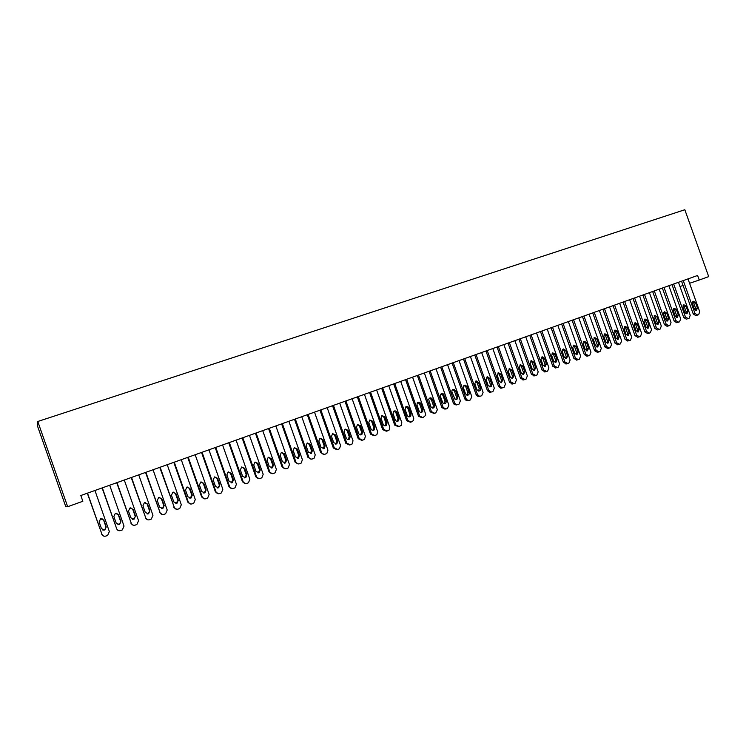 <?xml version="1.0" encoding="UTF-8"?>
<svg xmlns="http://www.w3.org/2000/svg" width="746" height="746" viewBox="0 0 746 746"><rect width="100%" height="100%" fill="white"/><g stroke="black" fill="none" stroke-linecap="round" stroke-linejoin="round"><path stroke-width="1.12" d="M65.788 506.702L37.3 425.481L37.776 421.49L684.828 209.738L708.7 276.626L699.235 280.03L697.613 275.47L80.829 495.521L82.843 501.275L67.672 506.72L65.788 506.702M67.672 506.72L37.776 421.49M679.979 286.52L683.075 285.476M689.574 283.284L699.235 280.03M688.008 278.892L699.72 311.716L698.638 314.681L697.687 315.036L694.983 313.479L683.252 280.589M681.546 281.205L693.239 313.982L694.983 313.479M697.407 307.949L696.447 310.355L694.377 309.068L692.437 303.622L693.36 301.235L695.468 302.512L697.407 307.949L695.664 308.471L695.486 310.289M692.605 301.813L693.724 303.044L695.664 308.471M697.435 315.11L695.785 315.586L693.239 313.982M678.478 282.296L690.227 315.25L689.136 318.234L688.185 318.589L685.453 317.022L673.685 284.002M671.997 284.608L683.728 317.516L685.453 317.022M687.915 311.464L686.926 313.889L684.856 312.602L682.907 307.128L683.84 304.732L685.966 306.009L687.915 311.464L686.18 311.977L685.984 313.833M683.094 305.291L684.241 306.531L686.18 311.977M687.915 318.663L686.283 319.139L683.728 317.516M668.873 285.727L680.669 318.812L679.559 321.806L678.599 322.169L675.857 320.603L664.033 287.452M662.364 288.04L674.151 321.088L675.857 320.603M678.338 315.017L677.34 317.451L675.251 316.155L673.293 310.662L674.244 308.247L676.38 309.534L678.338 315.017L676.622 315.521L676.408 317.395M673.498 308.807L674.673 310.047L676.622 315.521M678.328 322.244L676.706 322.71L674.151 321.088M659.184 289.178L671.027 322.403L669.908 325.415L668.938 325.778L666.169 324.202L654.307 290.921M652.657 291.509L664.481 324.687L666.169 324.202M668.677 318.589L667.67 321.041L665.572 319.745L663.604 314.234L664.565 311.8L666.719 313.087L668.677 318.589L666.989 319.092L666.756 320.994M663.828 312.341L665.031 313.6L666.989 319.092M668.658 325.853L667.055 326.31L664.481 324.687M649.412 292.665L661.301 326.021L660.173 329.051L659.194 329.415L656.415 327.839L644.507 294.418M642.875 294.996L654.746 328.315L656.415 327.839M658.951 322.197L657.916 324.659L655.818 323.363L653.841 317.824L654.811 315.381L656.974 316.668L658.951 322.197L657.273 322.682L657.021 324.622M654.083 315.903L655.305 317.171L657.273 322.682M658.904 329.499L657.329 329.946L654.746 328.315M639.574 296.181L651.5 329.667L650.363 332.716L649.374 333.08L646.577 331.504L634.622 297.943M633.009 298.521L644.926 331.97L646.577 331.504M649.132 325.834L648.087 328.315L645.98 327L643.994 321.442L644.982 318.99L647.155 320.286L649.132 325.834L647.481 326.31L647.211 328.277M644.255 319.493L645.504 320.78L647.481 326.31M647.715 333.546L644.926 331.97M629.643 299.715L641.625 333.35L640.469 336.409L639.471 336.782L636.655 335.196L624.654 301.496M623.059 302.065L635.023 335.653L636.655 335.196M639.238 329.499L638.175 331.989L636.058 330.674L634.072 325.097L635.07 322.626L637.252 323.923L639.238 329.499L637.606 329.974L637.317 331.961M634.352 323.121L635.629 324.407L637.606 329.974M637.839 337.239L635.023 335.653M619.637 303.286L631.666 337.052L630.491 340.139L629.493 340.512L626.649 338.926L614.601 305.086M613.035 305.646L625.045 339.374L626.649 338.926M629.27 333.192L628.179 335.7L626.062 334.385L624.066 328.781L625.083 326.291L627.274 327.597L629.27 333.192L627.656 333.658L627.339 335.672M624.365 326.776L625.67 328.072L627.656 333.658M627.871 340.959L625.045 339.374M609.547 306.886L621.623 340.791L620.439 343.887L619.422 344.27L616.569 342.675L604.474 308.695M602.927 309.254L614.974 343.123L616.569 342.675M619.208 336.922L618.108 339.439L615.972 338.115L613.977 332.492L615.002 329.993L617.212 331.299L619.208 336.922L617.623 337.379L617.287 339.421M614.294 330.459L615.627 331.765L617.623 337.379M617.828 344.708L614.974 343.123M599.374 310.513L611.496 344.568L610.293 347.683L609.277 348.056L606.405 346.461L594.254 312.341M592.734 312.891L604.829 346.899L606.405 346.461M609.072 340.67L607.943 343.216L605.808 341.882L603.803 336.232L604.847 333.723L607.067 335.029L609.072 340.67L607.496 341.127L607.141 343.197M604.139 334.18L605.5 335.495L607.496 341.127M607.701 348.485L604.829 346.899M589.116 314.178L601.285 348.373L600.073 351.497L599.047 351.879L596.147 350.284L583.959 316.015M582.449 316.556L594.599 350.704L596.147 350.284M598.851 344.465L597.695 347.021L595.56 345.678L593.536 340.008L594.609 337.481L596.828 338.796L598.851 344.465L597.294 344.904L596.921 347.002M593.9 337.919L595.289 339.253L597.294 344.904M597.434 352.317L594.599 350.704M578.775 317.871L590.991 352.205L589.76 355.348L588.725 355.73L585.806 354.136L573.571 319.726M572.089 320.248L584.286 354.546L585.806 354.136M588.538 348.279L587.363 350.853L585.218 349.51L583.195 343.813L584.277 341.267L586.515 342.591L588.538 348.279L587.009 348.708L586.608 350.844M583.577 341.696L584.995 343.039L587.009 348.708M587.158 356.159L584.286 354.546M568.349 321.591L580.612 356.066L579.372 359.227L578.327 359.619L575.38 358.015L563.099 323.456M561.635 323.978L573.879 358.425L575.38 358.015M578.141 352.131L576.938 354.723L574.802 353.371L572.76 347.645L573.87 345.09L576.108 346.414L578.141 352.131L576.639 352.55L576.21 354.714M573.17 345.51L574.607 346.853L576.639 352.55M576.789 360.029L573.879 358.425M557.831 325.34L570.14 359.964L568.881 363.143L567.827 363.535L564.871 361.931L552.534 327.224M551.098 327.736L563.389 362.332L564.871 361.931M567.659 356.019L566.419 358.621L564.284 357.269L562.242 351.515L563.37 348.941L565.617 350.275L567.659 356.019L566.177 356.429L565.729 358.612M562.67 349.352L564.144 350.704L566.177 356.429M566.335 363.936L563.389 362.332M547.219 329.126L559.584 363.899L558.316 367.097L557.253 367.489L554.269 365.876L541.885 331.028M540.468 331.532L552.814 366.267L554.269 365.876M557.085 359.936L555.807 362.556L553.691 361.195L551.639 355.422L552.786 352.83L555.043 354.163L557.085 359.936L555.63 360.337L555.155 362.547M552.087 353.231L553.588 354.583L555.63 360.337M555.789 367.871L552.814 366.267M536.523 332.94L548.935 367.862L547.648 371.079L546.576 371.48L543.573 369.857L531.143 334.861M529.753 335.355L542.137 370.24L543.573 369.857M546.426 363.88L545.112 366.528L542.995 365.148L540.934 359.358L542.118 356.747L544.375 358.089L546.426 363.88L544.99 364.272L544.487 366.519M541.409 357.138L542.939 358.5L544.99 364.272M545.139 371.853L542.137 370.24M525.734 336.791L538.192 371.862L536.896 375.089L535.815 375.499L532.793 373.877L520.307 338.721M518.936 339.216L531.385 374.25L532.793 373.877M535.675 367.862L534.304 370.529L532.215 369.149L530.145 363.321L531.357 360.7L533.614 362.052L535.675 367.862L534.257 368.254L533.735 370.52M530.648 361.073L532.196 362.453L534.257 368.254M534.397 375.863L531.385 374.25M514.861 340.67L527.366 375.9L526.051 379.145L524.96 379.546L521.911 377.924L509.378 342.619M508.035 343.104L520.531 378.287L521.911 377.924M524.83 371.881L523.403 374.567L521.342 373.177L519.263 367.33L520.503 364.682L522.76 366.044L524.83 371.881L523.44 372.254L522.89 374.557M519.785 365.055L521.37 366.435L523.44 372.254M523.571 379.9L520.531 378.287M503.886 344.587L516.437 379.966L515.113 383.23L514.013 383.64L510.945 382.008L498.356 346.554M497.041 347.03L509.583 382.362L510.945 382.008M513.891 375.937L512.39 378.642L510.376 377.234L508.287 371.368L509.574 368.692L511.812 370.072L513.891 375.937L512.53 376.301L511.952 378.623M508.837 369.065L510.45 370.454L512.53 376.301M512.642 383.985L509.583 382.362M492.817 348.531L505.424 384.069L504.082 387.351L502.972 387.761L502.161 387.901L499.876 386.13L487.241 350.517M485.954 350.984L498.542 386.475L499.876 386.13M502.86 380.022L501.265 382.745L499.307 381.337L497.218 375.434L498.552 372.748L500.771 374.128L502.86 380.022L501.517 380.376L500.911 382.726M497.796 373.103L499.438 374.501L501.517 380.376M501.629 388.097L500.818 388.237L498.542 386.475M481.646 352.513L494.309 388.209L492.947 391.501L491.828 391.92L490.84 392.051L488.714 390.289L476.032 354.518M474.764 354.975L487.408 390.615L488.714 390.289M491.735 384.143C492.043 385.738 491.474 386.652 490.001 386.885L488.145 385.468L486.047 379.546L487.455 376.833L489.628 378.231L491.735 384.143L490.411 384.488L489.777 386.866M486.653 377.187L488.322 378.586L490.411 384.488M490.514 392.247L489.525 392.377L487.408 390.615M470.39 356.532L483.1 392.377L481.72 395.697L480.592 396.117L479.342 396.21L477.459 394.485L464.721 358.556M463.48 359.003L476.172 394.802L477.459 394.485M480.508 388.302C480.816 389.999 480.172 390.923 478.596 391.053L476.89 389.636L474.782 383.686L476.302 380.945L478.4 382.362L480.508 388.302L479.212 388.638L478.55 391.044M475.416 381.299L477.114 382.717L479.212 388.638M479.305 396.434L478.055 396.518L476.172 394.802M459.023 360.588L471.789 396.592L470.4 399.931L469.262 400.35L467.611 400.322L466.101 398.709L453.307 362.631M452.095 363.06L464.842 399.017L466.101 398.709M469.178 392.499C469.458 394.373 468.721 395.277 466.968 395.212L465.541 393.851L463.415 387.873C463.098 386.297 463.667 385.374 465.112 385.095L467.061 386.531L469.178 392.499L467.919 392.825L467.22 395.259M464.087 385.458L465.812 386.866L467.919 392.825M467.994 400.658L466.353 400.63L464.842 399.017M447.563 364.673L460.385 400.844L458.976 404.192L457.83 404.621L455.554 404.248L454.64 402.98L441.8 366.734M440.616 367.153L453.409 403.278L454.64 402.98M457.755 396.732C457.96 398.914 457.056 399.763 455.051 399.269L451.955 392.088C451.656 390.326 452.337 389.403 453.988 389.319L455.638 390.736L457.755 396.732L456.524 397.04L455.797 399.511M452.645 389.645L454.407 391.063L456.524 397.04M456.589 404.919L454.323 404.546L453.409 403.278M436.009 368.804L448.878 405.125L447.451 408.5L446.295 408.929L443.245 407.661L430.19 370.874M429.034 371.294L441.884 407.568L443.087 407.279M446.239 400.994C446.136 403.763 444.98 404.388 442.76 402.849L440.392 396.34C440.233 394.047 441.194 393.226 443.283 393.888L446.239 400.994L445.026 401.301L444.262 403.8M441.11 393.869L442.9 395.296L445.026 401.301M445.082 409.209L441.884 407.568M424.343 372.963L437.352 409.759L435.823 412.836L434.657 413.275L431.421 411.624L418.469 375.061M417.34 375.462L430.246 411.904L431.421 411.624M434.61 405.302L434.713 405.74C434.032 408.454 432.745 408.78 430.862 406.691L428.652 399.362C429.808 397.385 431.085 397.348 432.466 399.259L434.61 405.302L433.426 405.6L432.633 408.127M429.482 398.131L431.291 399.567L433.426 405.6M434.06 413.415L430.246 411.904M412.575 377.159L425.546 413.816L425.658 415.345L422.917 417.667L419.653 416.007L406.654 379.276M405.554 379.667L418.515 416.268L419.653 416.007M422.879 409.647L422.879 411.158C421.63 412.93 420.371 412.892 419.103 411.046L416.949 404.966L417.322 402.803C418.683 401.73 419.821 401.991 420.725 403.577L422.879 409.647L421.723 409.927L421.732 411.438L420.893 412.482M417.741 402.43L419.578 403.875L421.723 409.927M422.292 417.807L418.515 416.268M400.695 381.402L413.732 418.217L413.582 420.464L411.065 422.087L407.782 420.427L394.727 383.528M393.655 383.91L406.673 420.679L407.782 420.427M411.046 414.03L410.785 416.054C409.414 417.312 408.23 417.107 407.232 415.447L405.069 409.33L405.712 406.906C407.064 406.141 408.118 406.486 408.883 407.931L411.046 414.03L409.918 414.3L409.05 416.893M405.899 406.775L407.764 408.221L409.918 414.3M410.412 422.227L406.673 420.679M388.722 385.673L401.805 422.656L401.413 425.285L399.11 426.553L395.8 424.894L382.689 387.827M381.654 388.19L394.718 425.127L395.8 424.894M399.101 418.459L398.644 420.725C397.264 421.723 396.126 421.443 395.259 419.886L393.086 413.741L393.879 411.195C395.212 410.561 396.229 410.943 396.928 412.324L399.101 418.459L398.01 418.72L397.105 421.331M393.944 411.149L395.846 412.603L398.01 418.72M398.429 426.703L394.718 425.127M376.627 389.981L389.776 427.132L389.188 429.994L387.053 431.057L383.714 429.388L370.548 392.154M369.54 392.517L382.661 429.621L383.714 429.388M387.053 422.917L386.456 425.332C385.067 426.171 383.976 425.854 383.174 424.362L380.992 418.189L381.877 415.578L384.871 416.762L387.053 422.917L385.99 423.168L385.039 425.817M381.887 415.569L383.817 417.023L385.99 423.168M386.335 431.207L382.661 429.621M364.43 394.336L377.635 431.654L376.889 434.666L374.884 435.599L371.517 433.93L358.294 396.527M357.315 396.872L370.501 434.144L371.517 433.93M374.893 427.43L374.184 429.929C372.804 430.675 371.741 430.321 370.976 428.875L368.785 422.684L369.746 420.017L372.702 421.238L374.893 427.43L373.867 427.663L372.879 430.339M369.727 420.026L371.685 421.49L373.867 427.663M374.119 435.757L370.501 434.144M352.121 398.728L365.381 436.224L364.524 439.338L362.593 440.187L359.208 438.517L345.93 400.938M344.988 401.273L358.22 438.723L359.208 438.517M362.621 431.971L361.838 434.536C360.458 435.226 359.404 434.853 358.677 433.435L356.476 427.206L357.483 424.511L360.43 425.752L362.621 431.971L361.624 432.195L360.598 434.899M357.446 424.53L359.432 425.994L361.624 432.195M361.801 440.345L358.22 438.723M339.7 403.157L353.017 440.821L352.065 444.019L350.2 444.821L346.787 443.143L333.453 405.386M332.539 405.712L345.836 443.329L346.787 443.143M350.238 436.559L349.389 439.18C348.009 439.814 346.965 439.431 346.256 438.033L344.046 431.785L345.1 429.053L348.037 430.311L350.238 436.559L349.277 436.764L348.195 439.506M345.062 429.071L347.077 430.545L349.277 436.764M349.361 444.98L345.836 443.329M327.168 407.633L340.54 445.474L339.505 448.738L337.696 449.493L334.255 447.814L320.855 409.88M319.978 410.197L333.331 447.992L334.255 447.814M337.742 441.184L336.838 443.851L333.723 442.676L331.504 436.391L332.595 433.64L335.532 434.918L337.742 441.184L336.81 441.38L335.691 444.15M332.567 433.65L334.6 435.132L336.81 441.38M336.8 449.651L333.331 447.992M314.514 412.146L327.942 450.164L326.841 453.475L325.07 454.202C323.475 454.622 322.319 454.062 321.601 452.524L308.145 414.422M307.305 414.72L320.715 452.682L321.601 452.524M325.135 445.856L324.174 448.56L321.069 447.367L318.84 441.054L319.969 438.275L322.906 439.553L325.135 445.856L324.24 446.043L323.065 448.84M319.95 438.275L322.02 439.758L324.24 446.043M324.146 454.37L320.715 452.682M301.748 416.697L315.232 454.892L314.075 458.258L312.332 458.967C310.718 459.387 309.553 458.827 308.835 457.279L295.323 418.991M294.511 419.28L307.977 457.429L308.835 457.279M312.406 450.575L311.399 453.307L308.303 452.095L306.065 445.754L307.221 442.947L310.168 444.243L312.406 450.575L311.539 450.743L310.317 453.577M307.221 442.947L309.31 444.43L311.539 450.743M311.399 459.135L307.977 457.429M288.861 421.294L302.4 459.676L301.188 463.079L299.463 463.77C297.84 464.189 296.666 463.63 295.938 462.082L282.37 423.616M281.606 423.887L295.127 462.212L295.938 462.082M299.556 455.33L298.521 458.091L295.425 456.869L293.169 450.491L294.353 447.665L297.309 448.971L299.556 455.33L298.726 455.489L297.449 458.352M294.372 447.656L296.488 449.148L298.726 455.489M298.521 463.937L295.127 462.212M275.852 425.938L289.448 464.497L288.189 467.938L286.483 468.619C284.841 469.048 283.657 468.479 282.93 466.921L269.306 428.279M268.569 428.54L282.147 467.043L282.93 466.921M286.585 460.133L285.513 462.93L282.417 461.681L280.16 455.284L281.363 452.43L284.338 453.745L286.585 460.133L285.793 460.282L284.459 463.182M281.41 452.412L283.545 453.904L285.793 460.282M285.522 468.786L282.147 467.043M262.723 430.629L276.384 469.365L275.069 472.843L273.381 473.514C271.73 473.943 270.537 473.384 269.8 471.817L256.111 432.988M255.412 433.23L269.054 471.92L269.8 471.817M273.502 464.982L272.393 467.798L269.287 466.548L267.021 460.114L268.252 457.242L271.236 458.566L273.502 464.982L272.747 465.112L271.339 468.05M268.327 457.214L270.49 458.715L272.747 465.112M272.402 473.682L269.054 471.92M249.462 435.356L263.189 474.279L261.837 477.794L260.149 478.447C258.48 478.895 257.277 478.326 256.54 476.75L242.795 437.734M242.133 437.967L255.831 476.843L256.54 476.75M260.289 469.877L259.151 472.722L256.027 471.453L253.752 464.991L255.011 462.1L258.013 463.425L260.289 469.877L259.571 469.989L258.097 472.964M255.123 462.063L257.305 463.564L259.571 469.989M259.142 478.624L255.831 476.843M236.081 440.131L249.863 479.24L248.474 482.783L246.795 483.436C245.117 483.884 243.895 483.315 243.159 481.739L229.348 442.527M228.724 442.751L242.487 481.813L243.159 481.739M246.945 474.82L245.779 477.682L242.655 476.414L240.361 469.924L241.648 467.005L244.66 468.339L246.945 474.82L246.264 474.922L244.725 477.925M241.797 466.949L243.989 468.46L246.264 474.922M245.76 483.622L242.487 481.813M222.578 444.942L236.417 484.247L234.99 487.828L233.311 488.471C231.614 488.919 230.393 488.35 229.647 486.765L215.771 447.376M215.193 447.581L229.013 486.83L229.647 486.765M233.479 479.809L232.286 482.699L229.143 481.422L226.849 474.894L228.145 471.957L231.185 473.3L233.479 479.809L232.836 479.892L231.223 482.932M228.341 471.892L230.551 473.402L232.836 479.892M232.239 488.658L229.013 486.83M208.936 449.81L222.84 489.301L221.376 492.91L219.706 493.554C217.991 494.011 216.75 493.442 216.004 491.847L202.073 452.262M201.532 452.458L215.417 491.894L216.004 491.847M219.883 484.844L218.662 487.763L215.51 486.467L213.197 479.911L214.522 476.964L217.58 478.298L219.883 484.844L217.58 487.987M214.773 476.871L216.983 478.391L219.287 484.919M218.578 493.74L215.417 491.894M195.172 454.724L209.132 494.402L207.63 498.048L205.961 498.692C204.227 499.149 202.987 498.58 202.231 496.976L188.234 457.195M187.731 457.373L201.681 497.004L202.231 496.976M206.157 489.935L204.908 492.864L201.737 491.567L199.415 484.984L200.767 482.009L203.844 483.352L206.157 489.935L203.798 493.087M201.075 481.907L203.285 483.427L205.598 489.982M204.777 498.869L201.681 497.004M181.269 459.685L195.293 499.559L193.755 503.233L192.086 503.876C190.333 504.333 189.083 503.764 188.328 502.151L174.266 462.184M173.809 462.343L187.815 502.17L188.328 502.151M192.3 495.064L191.023 498.02L187.833 496.724L185.502 490.103L186.873 487.11L189.969 488.453L192.3 495.064L189.866 498.244M187.246 486.989L189.456 488.518L191.778 495.102M190.827 504.054L187.815 502.17M167.225 464.693L181.315 504.762L179.749 508.464L178.08 509.108C176.308 509.574 175.04 509.005 174.284 507.383L160.157 467.22M159.747 467.36L174.284 507.383M178.303 500.249L177.007 503.233L173.799 501.918L171.459 495.269L172.848 492.257L175.963 493.61L178.303 500.249L175.795 503.447M173.305 492.118L175.496 493.647L177.828 500.268M176.718 509.285L173.818 507.383M153.051 469.747L167.207 510.022L165.603 513.752L163.924 514.386C162.143 514.861 160.866 514.292 160.101 512.661L145.908 472.302M145.545 472.432L160.101 512.661M164.167 505.49L162.842 508.483L159.616 507.168L157.266 500.482L158.684 497.451L161.826 498.813L164.167 505.49L162.414 508.483L161.565 508.697M159.234 497.302L161.397 498.832L163.738 505.49M162.451 514.563L159.672 512.642M138.737 474.857L152.958 515.327L151.326 519.085L149.638 519.729C147.839 520.204 146.552 519.636 145.778 517.994L131.529 477.431M131.203 477.543L145.778 517.994M149.899 510.777L148.547 513.798L145.302 512.474L142.943 505.76L144.379 502.701L147.54 504.063L149.899 510.777L148.165 513.77L147.176 513.994M145.05 502.534L147.158 504.072L149.508 510.758M148.016 519.878L145.395 517.957M124.284 480.014L138.57 520.68L136.9 524.475L135.213 525.119C133.394 525.604 132.098 525.025 131.315 523.384L117.001 482.615M116.721 482.718L131.315 523.384M135.492 516.111L134.112 519.16L130.848 517.836L128.471 511.075L129.935 508.007L133.124 509.369L135.492 516.111L133.767 519.113L132.611 519.337M130.746 507.821L132.779 509.359L135.138 516.083M133.394 525.231L130.979 523.328M109.681 485.226L124.032 526.098L122.335 529.912L120.638 530.555C118.8 531.049 117.495 530.471 116.712 528.821L102.323 487.847M102.09 487.931L116.712 528.821M120.936 521.501L119.537 524.569L116.245 523.244L113.858 516.456L115.341 513.36L118.558 514.731L120.936 521.501L119.239 524.513L117.849 524.708M116.348 513.173L118.26 514.703L120.628 521.454M118.567 530.611L116.423 528.746M94.938 490.486L109.354 531.562L107.629 535.404L105.923 536.057C104.067 536.551 102.743 535.973 101.96 534.313L87.506 493.134M87.319 493.199L101.96 534.313M106.23 526.946L104.813 530.042L101.493 528.7L99.106 521.883L100.607 518.768L103.843 520.139L106.23 526.946L104.561 529.958L102.883 530.108M101.866 518.591L103.591 520.093L105.979 526.881M103.526 536.001L101.717 534.229M695.468 302.512L693.724 303.044M685.966 306.009L684.241 306.531M676.38 309.534L674.673 310.047M666.719 313.087L665.031 313.6M656.974 316.668L655.305 317.171M647.155 320.286L645.504 320.78M637.252 323.923L635.629 324.407M627.274 327.597L625.67 328.072M617.212 331.299L615.627 331.765M607.067 335.029L605.5 335.495M596.828 338.796L595.289 339.253M586.515 342.591L584.995 343.039M576.108 346.414L574.607 346.853M565.617 350.275L564.144 350.704M555.043 354.163L553.588 354.583M544.375 358.089L542.939 358.5M533.614 362.052L532.196 362.453M522.76 366.044L521.37 366.435M511.812 370.072L510.45 370.454M500.771 374.128L499.438 374.501M489.628 378.231L488.322 378.586M478.4 382.362L477.114 382.717M467.061 386.531L465.812 386.866M455.638 390.736L454.407 391.063M444.103 394.979L442.9 395.296M432.466 399.259L431.291 399.567M420.725 403.577L419.578 403.875M408.883 407.931L407.764 408.221M396.928 412.324L395.846 412.603M384.871 416.762L383.817 417.023M372.702 421.238L371.685 421.49M360.43 425.752L359.432 425.994M348.037 430.311L347.077 430.545M335.532 434.918L334.6 435.132M322.906 439.553L322.02 439.758M310.168 444.243L309.31 444.43M297.309 448.971L296.488 449.148M284.338 453.745L283.545 453.904M271.236 458.566L270.49 458.715M258.013 463.425L257.305 463.564M244.66 468.339L243.989 468.46M231.185 473.3L230.551 473.402M217.58 478.298L216.983 478.391M203.844 483.352L203.285 483.427M189.969 488.453L189.456 488.518M175.963 493.61L175.496 493.647M695.785 315.586L697.529 315.092M686.283 319.139L688.017 318.645M676.706 322.71L678.422 322.225M667.055 326.31L668.752 325.834M657.329 329.946L658.998 329.48M647.509 333.611L649.169 333.145M637.616 337.304L639.257 336.847M627.638 341.025L629.26 340.577M617.585 344.783L619.18 344.344M607.44 348.569L609.016 348.14M597.201 352.382L598.758 351.963M586.888 356.234L588.417 355.823M576.471 360.113L577.982 359.712M565.972 364.029L567.454 363.638M555.378 367.983L556.833 367.601M544.683 371.965L546.119 371.592M533.884 375.984L535.302 375.611M522.974 380.031L524.373 379.677M511.961 384.115L513.323 383.77M500.818 388.237L502.161 387.901M489.525 392.377L490.84 392.051M478.055 396.518L479.342 396.21M476.302 380.945L475.752 381.094M466.353 400.63L467.611 400.322M465.112 385.095L464.273 385.328M454.323 404.546L455.554 404.248M453.988 389.319L452.766 389.654M442.052 407.95L443.245 407.661M443.283 393.888L442.08 394.214M434.713 405.74L433.538 406.029M422.879 411.158L421.732 411.438M410.785 416.054L409.666 416.315M398.644 420.725L397.553 420.977M386.456 425.332L385.393 425.565M374.184 429.929L373.159 430.153M361.838 434.536L360.84 434.75M349.389 439.18L348.419 439.375M336.838 443.851L335.905 444.038M324.174 448.56L323.279 448.728M311.399 453.307L310.541 453.465M298.521 458.091L297.691 458.24M285.513 462.93L284.72 463.061M272.393 467.798L271.637 467.919M259.151 472.722L258.433 472.824M245.779 477.682L245.098 477.776M232.286 482.699L231.642 482.774M218.662 487.763L218.065 487.819M204.908 492.864L204.348 492.91M191.023 498.02L190.51 498.048M177.007 503.233L176.532 503.242"/></g></svg>
